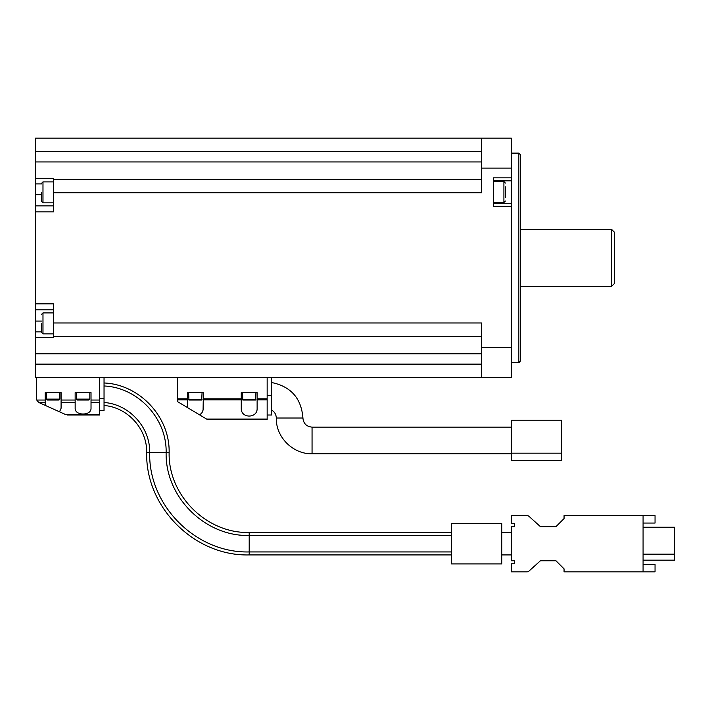 <?xml version="1.0" encoding="UTF-8"?>
<svg xmlns="http://www.w3.org/2000/svg" width="710" height="710" viewBox="0 0 710 710"><rect width="100%" height="100%" fill="white"/><g stroke="black" fill="none" stroke-linecap="round" stroke-linejoin="round"><path stroke-width="1.06" d="M643.074 571.843L643.074 515.575L564.059 515.575L564.059 518.566L555.974 526.651L540.416 526.651L528.994 516.347A2.991 2.991 0 0 0 526.989 515.575L511.386 515.575L511.386 523.652L514.377 523.652L514.377 526.651L511.386 526.651L511.386 560.767L514.377 560.767L514.377 563.758L511.386 563.758L511.386 571.843L526.989 571.843A2.991 2.991 0 0 0 528.994 571.071L540.416 560.767L555.974 560.767L564.059 568.852L564.059 571.843L655.046 571.843L655.046 564.361L643.074 564.361M561.663 420.249L561.663 460.648L511.386 460.648L511.386 420.249L561.663 420.249M45.227 402.437L45.227 405.383L38.695 402.437L45.227 402.437L45.227 392.559L61.087 392.559L61.087 402.437L75.154 402.437L75.154 408.277C74.772 415.918 91.404 415.918 91.022 408.277L91.022 402.437L99.551 402.437L99.551 415.013L67.272 415.013L99.551 415.013M177.367 377.596L177.367 399.872L187.396 399.872L187.396 392.559L203.255 392.559L203.255 399.872L241.267 399.872L241.267 392.559L257.127 392.559L257.127 399.872L267.155 399.872L267.155 419.495L207.293 419.495L199.776 414.977L202.057 412.608L203.087 410.052L203.255 399.872M187.396 399.872L187.396 407.54L177.367 401.514L177.367 399.872M267.155 377.596L267.155 399.872M493.423 203.282L511.386 203.282L511.386 377.596L35.5 377.596L35.5 364.132L481.451 364.132M75.154 402.437L75.154 392.559L91.022 392.559L91.022 402.437M99.551 377.596L99.551 402.437M36.698 377.596L36.698 399.606A2.991 2.991 0 0 0 36.734 400.041L38.695 402.437M61.087 402.437L61.087 408.277L59.533 411.818L66.039 414.746M41.482 323.387L41.482 332.369L41.482 323.387M41.482 192.366L41.482 201.347L41.482 192.366M53.454 205.9L35.5 205.9L35.5 364.132M35.5 303.871L53.454 303.871L53.454 336.442L481.451 336.442M511.386 347.669L481.451 347.669L481.451 322.979L53.454 322.979M481.451 179.31L53.454 179.31L53.454 178.272L35.5 178.272L35.5 138.157L511.386 138.157L511.386 177.837L493.423 177.837L493.423 206.273L511.386 206.273M53.454 179.31L53.454 192.783L481.451 192.783L481.451 138.157M53.454 192.783L53.454 211.891L35.5 211.891M511.386 177.837L511.386 203.282M35.5 205.9L35.5 178.272M35.5 337.481L53.454 337.481L53.454 336.442M481.451 347.669L481.451 377.596M518.868 153.12L520.359 154.62L520.359 361.133L518.868 362.632L518.868 153.12L511.386 153.12M493.423 180.837L511.386 180.837M505.396 197.238L505.396 186.872M505.396 194.646L505.396 189.463M53.454 309.853L35.5 309.853M611.647 229.445L614.638 232.436L614.638 283.317L611.647 286.308L611.647 229.445L520.359 229.445M59.533 411.818L45.227 405.383M104.042 377.596L104.042 410.522L99.551 410.522M241.267 399.872L241.267 408.41C240.885 418.598 257.517 418.598 257.127 408.41L257.127 399.872M271.646 377.596L271.646 415.013L267.155 415.013M199.776 414.977L187.396 407.54M242.465 392.559L242.838 400.041L255.556 400.041L255.928 392.559M245.74 400.041L247.47 400.041M188.594 392.559L188.966 400.041L201.684 400.041L202.057 392.559M197.052 400.041L198.782 400.041M191.869 400.041L193.599 400.041M89.824 399.109L76.352 399.109L77.292 400.041L88.883 400.041L89.824 399.109L89.824 392.559M79.635 400.041L86.54 400.041M46.425 392.559L46.425 399.109L47.357 400.041L58.957 400.041L59.889 399.109L59.889 392.559M49.7 400.041L56.614 400.041M561.663 460.648L511.386 460.648M501.801 523.501L451.524 523.501L451.524 563.909L501.801 563.909L501.801 523.501M643.074 523.057L655.046 523.057L655.046 515.575L643.074 515.575M643.074 554.182L674.5 554.182L674.5 527.246L643.074 527.246M674.5 554.182L674.5 560.172L643.074 560.172M451.524 532.482L249.201 532.482L249.201 554.927L451.524 554.927M511.386 427.127L312.054 427.127L312.054 453.77L511.386 453.77M203.255 398.807L241.267 398.807M257.127 398.807L267.155 398.807M61.087 400.041L75.154 400.041M91.022 400.041L99.551 400.041M36.734 400.041L45.227 400.041M65.293 414.409L99.551 414.409M511.386 168.093L481.451 168.093M35.5 151.629L481.451 151.629M35.5 161.951L481.451 161.951M35.5 353.802L481.451 353.802M505.396 201.036L503.905 202.536L503.905 181.582L505.396 183.082M41.482 331.854L35.5 331.854M41.482 321.08L35.5 321.08M41.482 194.673L35.5 194.673M41.482 183.899L35.5 183.899M41.482 314.415L42.982 312.915L42.982 333.869L41.482 332.369M41.482 183.384L42.982 181.893L42.982 202.838L41.482 201.347M104.042 398.55L99.551 398.55M177.367 398.807L187.396 398.807M206.566 419.06L267.155 419.06M271.646 395.559L267.155 395.559M242.465 399.668L255.928 399.668M188.594 399.668L202.057 399.668M46.425 399.109L59.889 399.109M271.646 382.521C290.949 386.515 301.377 398.345 302.921 418.004L276.288 418.004C275.791 437.111 292.937 454.258 312.054 453.77M104.042 382.983C138.965 384.287 169.85 416.255 169.14 452.421L146.686 452.421C145.275 507.197 194.416 556.338 249.201 554.927M561.663 453.166L511.386 453.166M511.386 532.482L501.801 532.482M511.386 554.927L501.801 554.927M451.524 535.473L249.201 535.473C204.817 536.618 164.995 496.796 166.14 452.421C166.823 417.888 137.385 387.332 104.042 385.983M451.524 551.936L249.201 551.936C196.013 553.303 148.31 505.591 149.686 452.421C150.245 427.26 129.149 404.185 104.042 402.49M518.868 362.632L511.386 362.632M503.905 181.582L493.423 181.582M503.905 202.536L493.423 202.536M42.982 333.869L53.454 333.869M42.982 312.915L53.454 312.915M42.982 202.838L53.454 202.838M42.982 181.893L53.454 181.893M611.647 286.308L520.359 286.308M76.352 399.109L76.352 392.559M271.646 410.052C274.619 411.871 276.163 414.516 276.288 418.004M302.921 418.004C303.463 423.55 306.507 426.586 312.054 427.127M104.042 405.499C127.543 407.22 147.21 428.858 146.686 452.421M169.14 452.421C168.03 495.198 206.415 533.583 249.201 532.482"/></g></svg>

